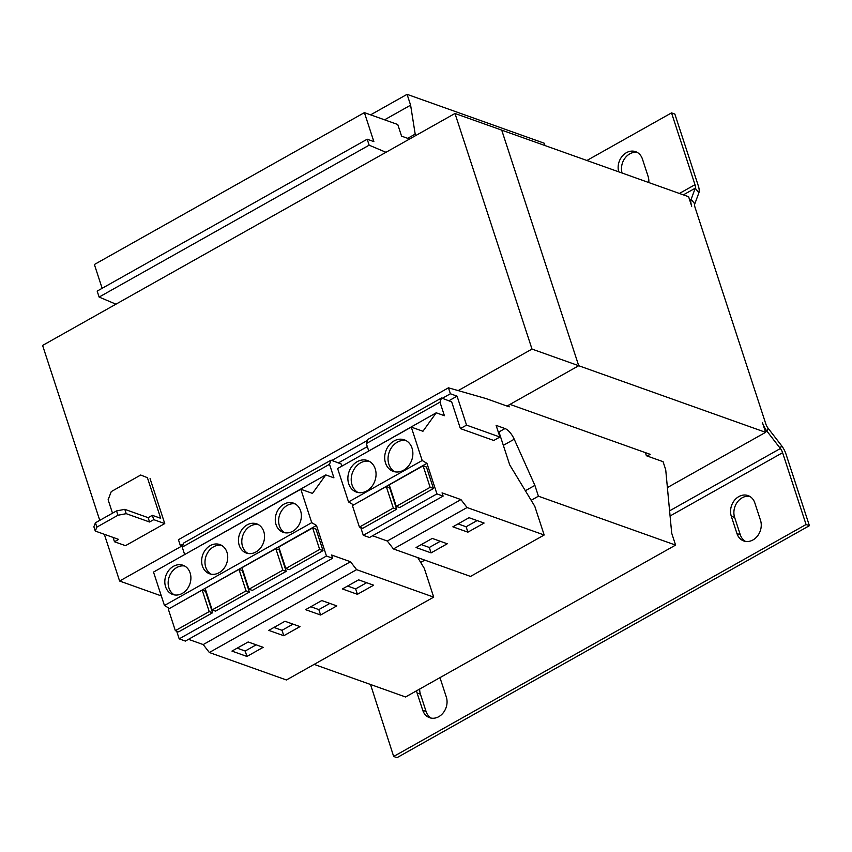 <?xml version="1.0" encoding="UTF-8"?>
<svg xmlns="http://www.w3.org/2000/svg" width="852" height="852" viewBox="0 0 852 852"><rect width="100%" height="100%" fill="white"/><g stroke="black" fill="none" stroke-linecap="round" stroke-linejoin="round"><path stroke-width="1.28" d="M648.798 182.552A14.867 12.194 -70.4 0 0 648.106 176.396L642.44 159.058A14.867 12.194 -70.4 0 0 635.656 151.688A14.867 12.194 -70.4 0 0 622.258 156.172A14.867 12.194 -70.4 0 0 618.733 171.827M416.553 690.802A14.867 12.194 -70.4 0 0 417.086 692.974L422.752 710.302A14.867 12.194 -70.4 0 0 429.546 717.682A14.867 12.194 -70.4 0 0 438.78 716.67A14.867 12.194 -70.4 0 0 446.32 697.043L440.654 679.715A14.867 12.194 -70.4 0 0 439.813 677.713M752.987 539.934A14.867 12.194 -70.4 0 0 760.516 520.306L754.851 502.978A14.867 12.194 -70.4 0 0 748.067 495.598A14.867 12.194 -70.4 0 0 734.499 500.294A14.867 12.194 -70.4 0 0 731.293 516.237L736.959 533.565A14.867 12.194 -70.4 0 0 743.743 540.945A14.867 12.194 -70.4 0 0 752.987 539.934M357.19 461.688A16.72 13.717 -70.4 0 0 347.882 477.844A16.72 13.717 -70.4 0 0 356.349 492.062A16.72 13.717 -70.4 0 0 366.743 490.933A16.72 13.717 -70.4 0 0 376.052 474.777A16.72 13.717 -70.4 0 0 367.585 460.559A16.72 13.717 -70.4 0 0 357.19 461.688M369.204 461.283A16.72 13.717 -70.4 0 0 360.524 462.881A16.72 13.717 -70.4 0 0 351.28 477.972A16.72 13.717 -70.4 0 0 358.064 492.531M394.007 440.974A16.72 13.717 -70.4 0 0 384.699 457.13A16.72 13.717 -70.4 0 0 393.177 471.358A16.72 13.717 -70.4 0 0 403.571 470.219A16.72 13.717 -70.4 0 0 412.869 454.063A16.72 13.717 -70.4 0 0 404.402 439.845A16.72 13.717 -70.4 0 0 394.007 440.974M406.021 440.569A16.72 13.717 -70.4 0 0 397.341 442.167A16.72 13.717 -70.4 0 0 388.097 457.258A16.72 13.717 -70.4 0 0 394.891 471.816M283.897 504.192A15.485 12.705 -70.4 0 0 275.281 519.156A15.485 12.705 -70.4 0 0 283.13 532.319A15.485 12.705 -70.4 0 0 292.747 531.275A15.485 12.705 -70.4 0 0 301.363 516.312A15.485 12.705 -70.4 0 0 293.525 503.149A15.485 12.705 -70.4 0 0 283.897 504.192M295.143 503.883A15.485 12.705 -70.4 0 0 287.241 505.385A15.485 12.705 -70.4 0 0 278.679 519.283A15.485 12.705 -70.4 0 0 284.845 532.777M247.08 524.907A15.485 12.705 -70.4 0 0 238.464 539.859A15.485 12.705 -70.4 0 0 246.303 553.033A15.485 12.705 -70.4 0 0 255.93 551.979A15.485 12.705 -70.4 0 0 264.546 537.026A15.485 12.705 -70.4 0 0 256.708 523.852A15.485 12.705 -70.4 0 0 247.08 524.907M258.326 524.598A15.485 12.705 -70.4 0 0 250.413 526.089A15.485 12.705 -70.4 0 0 241.861 539.987A15.485 12.705 -70.4 0 0 248.028 553.481M173.435 566.324A15.485 12.705 -70.4 0 0 164.819 581.288A15.485 12.705 -70.4 0 0 172.668 594.451A15.485 12.705 -70.4 0 0 182.285 593.407A15.485 12.705 -70.4 0 0 190.901 578.444A15.485 12.705 -70.4 0 0 183.063 565.281A15.485 12.705 -70.4 0 0 173.435 566.324M184.682 566.016A15.485 12.705 -70.4 0 0 176.779 567.517A15.485 12.705 -70.4 0 0 168.217 581.415A15.485 12.705 -70.4 0 0 174.383 594.909M210.263 545.61A15.485 12.705 -70.4 0 0 201.647 560.573A15.485 12.705 -70.4 0 0 209.485 573.747A15.485 12.705 -70.4 0 0 219.113 572.693A15.485 12.705 -70.4 0 0 227.729 557.74A15.485 12.705 -70.4 0 0 219.88 544.566A15.485 12.705 -70.4 0 0 210.263 545.61M221.499 545.301A15.485 12.705 -70.4 0 0 213.596 546.803A15.485 12.705 -70.4 0 0 205.044 560.701A15.485 12.705 -70.4 0 0 211.2 574.195M341.897 466.119L341.215 464.01L331.055 460.144L329.511 464.297L333.941 477.834L325.773 474.926L312.482 493.393L300.809 489.229L311.725 522.659L316.475 525.439L169.292 608.594M176.652 631.119L179.186 638.862L185.374 641.077L332.653 558.23L331.598 555.003L350.492 561.734L203.202 644.57L209.336 652.504L286.432 679.981L433.711 597.135L424.328 568.433L417.778 557.623M316.475 525.439L326.465 556.026L179.186 638.862M175.342 630.65L178.675 631.833L212.553 612.78L205.524 591.277L202.19 590.095L209.209 611.598L175.342 630.65L168.313 609.148L202.19 590.095M212.159 609.936L215.492 611.129L249.37 592.076L242.341 570.574L239.007 569.381L246.036 590.883L212.159 609.936L205.13 588.434L239.007 569.381M525.365 490.731L534.886 485.374L514.225 439.227A12.386 5.155 60.6 0 0 504.991 428.545L498.846 431.996A12.386 5.155 -119.4 0 1 498.984 432.049L509.73 464.926L534.79 506.29L544.172 535.003L470.528 576.421L393.443 548.944L387.309 541.02L372.58 535.77M508.655 405.137L509.219 406.841L485.853 398.512L448.45 387.82L450.399 393.773L457.066 396.159L466.545 425.127L460.399 428.577L451.677 401.878L441.517 398.001L367.872 439.43L366.328 443.583L368.682 450.783M457.066 396.159L448.823 400.791M367.329 446.629L338.361 462.924M466.545 425.127L499.911 437.023L493.777 440.473L460.399 428.577M499.911 437.023L496.109 425.382L504.991 428.545M498.846 431.996L498.196 431.762M534.886 485.374L538.421 496.205L531.158 500.294M424.797 560.126L420.696 562.427M314.143 664.39L405.573 696.979L675.593 545.099L671.696 533.182L665.721 469.803L663.069 461.677L646.38 455.735L645.369 452.636M538.421 496.205L675.593 545.099M545.003 145.554L544.236 143.221L407.075 94.338L370.62 114.839M407.075 94.338L410.611 105.169L384.572 119.812M410.611 105.169L415.19 134.115L407.682 138.333M415.35 135.766A12.386 5.155 60.6 0 0 415.19 134.115M409.578 139.014L401.58 136.16L397.767 124.52L364.4 112.624L94.38 264.503L102.155 288.306M364.4 112.624L373.868 141.602L367.191 139.217L97.171 291.107L99.12 297.06L115.947 304.185M367.191 139.217L369.14 145.181L99.12 297.06M369.14 145.181L385.967 152.295M448.45 387.82L178.43 539.699L180.379 545.653L182.498 546.409M450.399 393.773L442.326 398.31M367.51 440.399L331.865 460.453M183.414 543.949L180.379 545.653M113.06 537.41L114.466 541.744L118.641 539.401L95.286 531.073L93.869 526.738L95.435 522.787L96.851 527.122L95.286 531.073M117.959 515.247L116.543 510.912L124.797 509.347L126.213 513.671L117.959 515.247L96.851 527.122M116.543 510.912L95.435 522.787M124.797 509.347L148.152 517.665L149.569 521.999L126.213 513.671M148.152 517.665L152.327 515.322L153.743 519.656L149.569 521.999M152.327 515.322L160.677 518.293L147.396 477.674L140.718 475.022L111.261 491.593L108.119 499.773L112.507 513.192M140.718 475.022L147.396 477.674M114.466 541.744L125.478 545.674L164.755 523.575L150.069 478.622M153.743 519.656L164.755 523.575M99.769 520.348L42.6 345.443L454.989 113.476L501.711 130.122L578.721 365.721L509.986 404.391L650.161 454.34L647.19 456.012M181.678 546.121L119.61 581.032L104.327 534.3M458.174 390.599L531.999 349.075L454.989 113.476M119.61 581.032L161.305 595.899M531.999 349.075L578.721 365.721L501.721 130.132L688.608 196.737L691.707 206.216A12.386 5.155 60.6 0 1 691.164 199.251L695.264 188.175L683.368 194.863M507.015 406.063L578.721 365.721L765.618 432.337L762.519 422.858A12.386 5.155 60.6 0 0 766.981 431.208L765.522 432.028M667.404 487.578L765.618 432.337M370.524 684.486L393.667 756.469L397.011 757.662L809.4 525.695L785.927 453.892A12.386 5.155 -119.4 0 0 781.476 445.543L768.089 428.226A6.198 2.577 60.6 0 1 765.852 424.04L695.04 207.409A6.198 2.577 60.6 0 1 694.774 203.926L698.874 192.84L695.264 188.175A6.198 2.577 -119.4 0 0 694.998 184.692L671.525 112.89L586.9 160.485M671.525 112.89L674.859 114.083L698.331 185.885A12.386 5.155 -119.4 0 1 698.874 192.84M637.264 152.423A14.867 12.194 -70.4 0 0 624.942 158.195A14.867 12.194 -70.4 0 0 622.067 173.02M781.476 445.543L780.368 448.525L766.981 431.208L768.089 428.226M669.587 510.838L780.368 448.525A6.198 2.577 -119.4 0 1 782.594 452.71L670.077 515.992M393.667 756.469L806.067 524.512L782.594 452.71M809.4 525.695L806.067 524.512M419.685 689.034A14.867 12.194 -70.4 0 0 420.419 694.156L426.085 711.495A14.867 12.194 -70.4 0 0 431.261 718.119M749.675 496.343A14.867 12.194 -70.4 0 0 737.193 502.329A14.867 12.194 -70.4 0 0 734.626 517.42L740.292 534.758A14.867 12.194 -70.4 0 0 745.468 541.393M396.265 506.376L399.599 507.568L433.476 488.515L426.447 467.013L423.114 465.82L430.132 487.323L396.265 506.376L389.236 484.884L423.114 465.82M441.517 398.001L439.973 402.155L444.403 415.701L436.235 412.794L422.943 431.261L411.271 427.097L422.187 460.517L426.937 463.307L353.399 505.034M360.758 527.558L363.293 535.312L369.48 537.516L443.115 496.098L442.06 492.861L460.953 499.602L387.309 541.02M426.937 463.307L436.927 493.894L363.293 535.312M359.438 527.09L362.782 528.283L396.649 509.23L389.63 487.727L386.286 486.535L393.315 508.037L359.438 527.09L352.408 505.587L386.286 486.535M439.973 402.155L366.328 443.583M436.235 412.794L362.281 454.659M411.271 427.097L337.626 468.525L348.553 501.945L353.292 504.735M422.187 460.517L348.553 501.945M436.927 493.894L443.115 496.098M460.953 499.602L467.077 507.526L393.443 548.944M469.069 517.707L452.87 526.824L467.886 532.17L484.096 523.064L469.069 517.707M432.252 538.421L416.053 547.527L431.069 552.884L447.268 543.768L432.252 538.421M467.077 507.526L544.172 535.003M433.476 488.515L430.132 487.323M396.649 509.23L393.315 508.037M331.055 460.144L183.766 542.98L182.232 547.133L184.586 554.343M248.976 589.222L252.32 590.415L286.187 571.362L279.168 549.859L275.824 548.667L282.853 570.169L248.976 589.222L241.947 567.72L275.824 548.667M285.803 568.518L289.137 569.7L323.014 550.648L315.985 529.145L312.652 527.963L319.67 549.455L285.803 568.518L278.774 547.016L312.652 527.963M311.725 522.659L164.447 605.495L169.186 608.285M326.465 556.026L332.653 558.23M350.492 561.734L356.615 569.658L209.336 652.504M358.607 579.839L342.408 588.956L357.425 594.302L373.634 585.196L358.607 579.839M321.79 600.553L305.591 609.67L320.608 615.016L336.806 605.9L321.79 600.553M356.615 569.658L433.711 597.135M329.511 464.297L182.232 547.133M325.773 474.926L178.174 558.209M300.809 489.229L153.52 572.075L164.447 605.495M188.484 639.33L203.202 644.57M248.145 641.971L231.946 651.088L246.963 656.445L263.172 647.328L248.145 641.971M284.973 621.268L268.763 630.373L283.791 635.73L299.989 626.614L284.973 621.268M212.553 612.78L209.209 611.598M286.187 571.362L282.853 570.169M323.014 550.648L319.67 549.455M249.37 592.076L246.036 590.883M273.971 627.445L282.012 630.31L293.013 624.133M282.012 630.31L283.791 635.73M237.154 648.159L245.195 651.024L256.186 644.836M245.195 651.024L246.963 656.445M310.799 606.731L318.84 609.606L329.83 603.418M318.84 609.606L320.608 615.016M347.616 586.027L355.657 588.892L366.648 582.704M355.657 588.892L357.425 594.302M421.261 544.598L429.301 547.463L440.292 541.286M429.301 547.463L431.069 552.884M458.078 523.895L466.119 526.76L477.109 520.572M466.119 526.76L467.886 532.17M514.225 439.227L503.33 445.351M694.774 203.926L691.164 199.251L689.705 200.071M694.998 184.692L679.406 193.457M734.626 517.42L731.293 516.237M736.959 533.565L740.292 534.758M420.419 694.156L417.086 692.974M422.752 710.302L426.085 711.495"/></g></svg>
